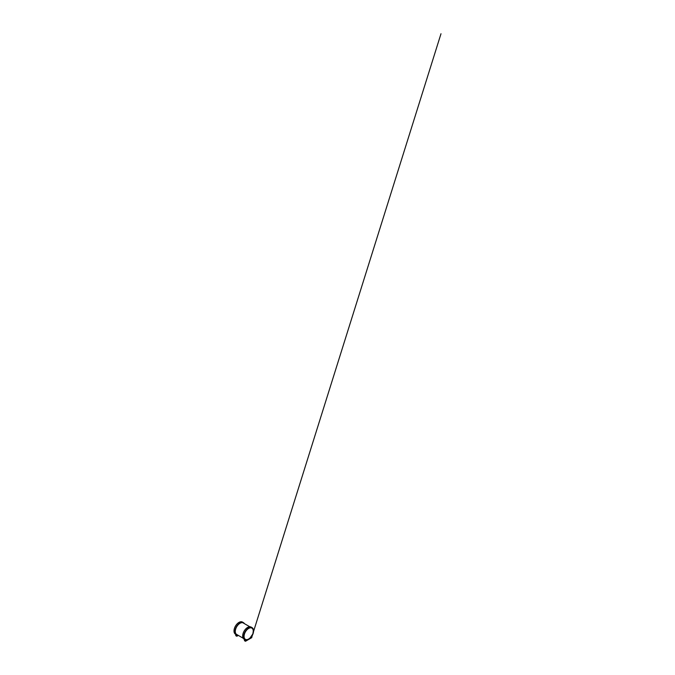 <?xml version="1.0" encoding="UTF-8"?>
<svg xmlns="http://www.w3.org/2000/svg" width="675" height="675" viewBox="0 0 675 675"><rect width="100%" height="100%" fill="white"/><g stroke="black" fill="none" stroke-linecap="round" stroke-linejoin="round"><path stroke-width="1.01" d="M252.939 633.386L253.235 631.395A6.48 3.738 120 0 0 253.235 631.091A6.48 3.738 120 0 0 248.653 628.442A6.48 3.738 120 0 0 244.072 636.382A6.48 3.738 120 0 0 248.889 638.879L251.159 637.099L249.927 638.128L252.737 634.078L440.994 33.75L251.775 637.133M245.076 639.588L245.227 639.681A6.868 3.966 120 0 0 248.653 639.343A6.86 3.966 120 0 0 253.142 633.293A6.86 3.966 120 0 0 252.087 627.792A6.86 3.966 120 0 0 248.653 628.13A6.86 3.966 120 0 0 244.173 634.179A6.86 3.966 120 0 0 245.227 639.681A6.86 3.966 120 0 0 248.653 639.335A6.868 3.966 120 0 0 253.142 633.293A6.868 3.966 120 0 0 252.087 627.784A6.868 3.966 120 0 0 248.653 628.13A6.868 3.966 120 0 0 244.164 634.179A6.868 3.966 120 0 0 245.219 639.689A6.868 3.966 -60 0 1 245.143 639.638A6.86 3.966 120 0 1 245.076 639.588A6.86 3.966 120 0 1 245.059 639.579M248.653 628.071A6.944 4.008 120 0 0 244.063 634.373A6.944 4.008 120 0 0 245.396 639.858L245.531 641.25L251.775 637.647L251.918 636.086A6.944 4.008 120 0 0 253.564 630.897A6.944 4.008 120 0 0 248.653 628.071M244.426 639.377L244.468 640.676L245.455 641.25L245.329 639.883A6.995 4.042 -60 0 1 245.118 639.773A6.995 4.042 -60 0 1 244.046 634.163A6.995 4.042 -60 0 1 248.619 628.003A6.995 4.042 -60 0 1 252.113 627.657A6.995 4.042 -60 0 1 253.564 630.855A6.995 4.042 -60 0 1 253.564 630.88L253.564 630.897M252.113 627.657L251.446 627.269M251.201 627.126A6.995 4.042 120 0 0 251.125 627.083A6.995 4.042 120 0 0 247.624 627.429L247.624 627.429A6.995 4.042 120 0 0 242.679 636.002A6.995 4.042 120 0 0 244.131 639.2A6.995 4.042 120 0 0 244.207 639.242M242.679 635.977A6.944 4.008 -60 0 1 242.679 635.951A6.944 4.008 -60 0 1 247.59 627.455A6.944 4.008 -60 0 1 247.607 627.438L247.624 627.429M251.775 637.141L253.007 633.369M243.295 622.569L243.439 622.645A6.995 4.042 -60 0 1 244.384 623.624M234.006 630.99L234.006 630.948A6.944 4.008 -60 0 1 234.006 630.948A6.944 4.008 -60 0 1 238.916 622.443L238.95 622.417A6.995 4.042 120 0 0 234.006 630.99A6.995 4.042 120 0 0 235.448 634.188A6.995 4.042 120 0 0 235.668 634.298L235.448 634.188M242.907 622.417A6.995 4.042 120 0 0 242.452 622.072A6.995 4.042 120 0 0 238.95 622.417L238.916 622.443M243.456 623.084A6.632 3.831 120 0 0 243.295 622.983A6.632 3.831 120 0 0 239.979 623.312A6.632 3.831 120 0 0 235.651 629.151A6.632 3.831 120 0 0 236.663 634.466A6.632 3.831 120 0 0 236.832 634.551M244.333 623.599A6.944 4.008 120 0 0 236.959 625.995A6.944 4.008 120 0 0 236.714 634.846L236.858 636.238L236.672 634.88A6.995 4.042 -60 0 1 236.444 634.762A6.995 4.042 -60 0 1 235.372 629.159A6.995 4.042 -60 0 1 239.937 622.991A6.995 4.042 -60 0 1 243.439 622.645M238.309 635.403L236.858 636.238M236.782 636.238L235.794 635.673L235.735 634.357M245.531 640.136L244.468 639.562M236.858 635.124L235.794 634.559M245.118 639.773L244.485 639.402M243.067 622.434L242.452 622.072M243.186 638.221L236.503 634.365M249.809 626.754L243.127 622.898"/></g></svg>
